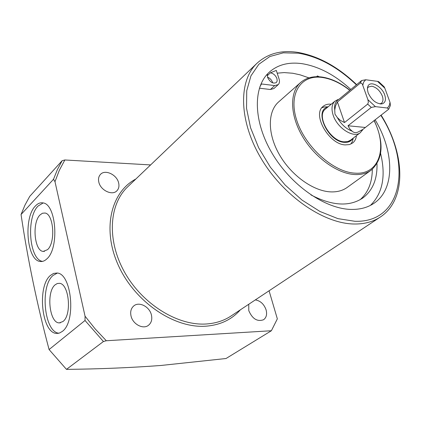 <?xml version="1.0" encoding="UTF-8"?>
<svg xmlns="http://www.w3.org/2000/svg" width="421" height="421" viewBox="0 0 421 421"><rect width="100%" height="100%" fill="white"/><g stroke="black" fill="none" stroke-linecap="round" stroke-linejoin="round"><path stroke-width="0.63" d="M325.622 108.881L325.433 109.034C315.824 115.875 330.39 141.477 344.225 141.824L347.762 141.551L350.64 140.13M327.859 107.023C313.45 110.239 328.075 141.898 344.41 142.361C348.335 142.619 351.182 141.277 352.951 138.346M324.444 106.913L328.133 106.797L324.444 106.913L321.844 107.776M331.264 104.203C327.97 103.876 325.265 104.603 323.139 106.387C311.872 114.433 329.033 144.54 345.273 144.898L349.398 144.577L352.756 142.919C354.835 141.24 356.066 138.814 356.45 135.651M350.893 144.05L352.424 141.424L353.203 138.388M266.277 75.327L267.514 74.48L267.593 77.417C270.082 82.269 273.013 83.979 276.381 82.542L277.186 80.885L276.934 78.611C275.566 75.317 273.382 73.386 270.371 72.817L276.302 70.418L279.044 78.88C279.802 81.385 279.533 83.3 278.239 84.621L274.713 85.584L270.393 89.505L273.918 88.536L278.149 84.705M272.734 82.9L272.629 82.542C271.661 79.969 269.95 78.153 267.498 77.101M259.941 86.558L261.515 83.968L274.713 85.584M372.322 169.242C372.238 182.382 368.165 192.544 360.102 199.722M376.99 163.732C377.427 179.03 372.732 190.434 362.902 197.938C349.483 206.943 332.18 205.937 310.993 194.939M66.471 369.37C98.525 369.054 129.952 367.759 160.754 365.491L226.024 358.518L271.382 330.743L106.313 340.747L103.424 341.515L66.471 369.37L49.083 349.551L85.026 320.481L85.058 316.208L54.988 181.688L53.509 179.262L21.05 214.515C27.702 259.304 37.048 304.32 49.083 349.551M21.05 214.515L24.965 205.111L29.723 196.391L62.161 160.68L64.855 159.969L150.607 164.927M255.315 299.915C260.404 300.757 263.993 304.078 266.093 309.872C267.224 314.35 266.388 317.634 263.572 319.734C257.299 321.933 252.368 318.902 248.779 310.651L248.764 304.257M151.428 315.013C152.381 319.444 151.402 322.865 148.497 325.275C143.145 329.727 132.72 324.207 131.02 315.929C130.131 311.624 131.057 308.283 133.804 305.904C139.156 301.236 149.66 306.725 151.428 315.013M118.638 182.946C119.369 186.161 118.801 188.766 116.922 190.76C112.307 195.981 100.461 190.355 98.809 182.061C98.125 178.941 98.661 176.404 100.43 174.447C105.045 169.047 116.933 174.657 118.638 182.946M62.324 331.406C76.359 321.681 71.691 273.055 56.935 273.024L53.556 273.434L50.362 275.481C36.822 286.543 41.79 333.595 56.735 333.411L59.582 333.006L62.324 331.406M57.319 273.082L53.062 275.439C39.732 286.28 44.21 332.258 58.914 333.211M46.82 258.915C59.529 248.348 56.277 203.806 42.884 202.89C40.284 202.433 37.816 203.438 35.485 205.916C23.187 217.699 26.781 260.762 40.305 261.467C42.553 261.757 44.726 260.904 46.82 258.915M43.179 202.954L38.132 205.985C25.997 217.573 29.233 259.804 42.553 261.378M47.52 249.658C55.761 242.659 53.725 213.942 44.989 213.031L42.458 213.231L40.053 214.926C31.833 222.583 34.317 251.263 43.295 251.405L47.52 249.658M62.961 321.507C72.049 315.045 69.118 283.701 59.477 283.322L57.224 283.538L55.083 284.859C46.026 292.037 49.452 323.37 59.35 322.881L62.961 321.507M278.923 101.666L278.365 102.161C267.435 111.997 267.546 134.225 279.518 154.881C291.421 175.552 313.387 191.208 330.764 191.887C337.342 192.129 342.883 190.597 347.378 187.292L370.754 170.447M316.576 76.711L317.466 75.933L319.176 76.775M308.919 77.874L300.152 74.849L292.769 73.249L284.191 72.591L277.192 73.17M350.83 89.468C335.037 74.985 318.75 66.381 301.968 63.66C288.364 61.798 277.276 64.818 268.698 72.722C252.737 87.789 253.368 121.769 272.198 153.455C290.916 185.172 324.812 208.8 350.867 209.416C360.113 209.637 367.938 207.511 374.343 203.038C395.156 188.84 394.277 151.739 375.09 119.717M380.616 153.47C386.031 176.062 382.636 193.371 370.422 205.395M259.389 88.194L270.393 89.505M267.309 75.664L270.371 72.817M269.077 290.79L277.344 318.855L271.382 330.743M317.466 75.933L317.734 76.717M367.412 88.242L368.349 87.015L371.769 86.189C376.4 87.305 379.91 90.568 382.289 95.977C383.405 99.277 383.131 101.687 381.479 103.208L379.984 103.924M368.128 92.82L367.391 89.341L367.822 86.458C369.975 80.137 381.831 86.147 384.699 94.904C386.257 99.851 385.341 102.845 381.952 103.887C376.211 103.887 371.601 100.198 368.128 92.82M338.61 99.435L334.953 101.151C331.774 104.155 331.169 108.813 333.148 115.122C337.179 128.163 353.824 138.683 360.434 132.578L362.723 129.536L362.081 130.747M362.697 129.557L358.524 131.805C356.061 133.057 353.956 132.857 352.203 131.215C346.099 128.873 341.152 124.337 337.358 117.606L334.958 114.144L334.748 109.986L335.474 105.987L337.416 101.971L360.223 83.153C361.455 82.884 362.302 83.595 362.76 85.295L367.901 99.682L375.4 106.634L387.204 107.997L388.167 107.139L389.351 105.25L390.014 102.34L384.836 88.189L377.511 81.358L365.749 79.758L363.702 82L362.76 85.295M337.558 100.309L337.379 100.456C335.063 102.535 334.185 105.713 334.748 109.986M352.203 131.215L349.835 129.042L348.014 125.763L371.275 107.418L375.4 106.634M337.358 117.606L340.426 120.422L344.51 122.548L367.696 104.103L368.37 102.256L367.901 99.682M358.524 131.805L362.981 129.336L388.472 109.386L388.751 109.097L387.204 107.997M388.751 109.097L390.446 105.334L390.014 102.34M339.373 98.94L361.66 80.516L365.749 79.758M384.836 88.189L384.141 86.779L378.705 81.679L377.511 81.358M337.416 101.971L344.51 122.548M348.014 125.763L365.096 127.437M278.365 102.161L300.378 82.705C289.511 92.488 289.948 115.044 302.341 136.194C314.661 157.359 337.063 173.589 354.577 174.526C361.207 174.868 366.759 173.394 371.233 170.105C383.242 159.022 384.215 142.461 374.169 120.432M349.777 90.341C340.568 83.1 331.385 78.811 322.223 77.469C300.831 74.301 288.022 93.778 296.742 120.317C305.141 146.829 333.337 172.184 354.929 173.142C379.347 175.141 387.915 147.745 374.016 120.548M380.816 115.296C412.312 164.032 402.502 223.083 354.845 221.278L337.91 218.636L319.965 211.474L302.02 200.08L285.159 185.045L270.403 167.242L258.641 147.734L250.553 127.71L246.543 108.35L246.732 90.747L250.963 75.812L258.862 64.25L269.866 56.514L283.307 52.825L298.452 53.188C318.555 56.64 337.874 67.197 356.408 84.858M381.084 115.091C404.923 153.165 407.254 198.838 380.726 216.762C373.422 221.725 364.56 224.14 354.14 224.009C323.691 223.677 283.628 196.218 261.373 158.891C238.986 121.59 238.123 81.537 256.594 63.645L127.274 187.219C108.818 205.111 106.892 241.012 124.784 272.566C142.566 304.146 177.409 325.733 205.88 324.012C215.62 323.428 224.146 320.67 231.455 315.729L379.931 217.294M240.37 309.819C231.645 319.734 219.978 325.201 205.38 326.222C173.794 328.301 134.825 301.736 118.464 265.598C101.866 229.508 110.76 192.129 135.872 179.004M53.509 179.262L57.393 169.605L62.161 160.68M54.988 181.688L59.319 170.326L64.855 159.969M106.313 340.747L95.199 328.933L85.058 316.208M103.424 341.515L85.026 320.481M367.696 104.103L371.275 107.418M361.66 80.516L360.223 83.153M300.378 82.705C306.014 77.78 313.171 75.891 321.855 77.038C331.227 78.443 340.584 82.832 349.925 90.215M362.902 197.938L362.255 198.396M356.666 84.647C337.931 66.728 318.302 55.972 297.773 52.383C281.128 49.852 267.403 53.604 256.594 63.645M373.648 203.511L374.343 203.038M60.424 322.796L59.35 322.881M44.489 251.358L43.295 251.405M42.126 261.452L40.305 261.467M58.382 333.321L56.735 333.411M353.282 138.093L352.424 141.424M367.449 87.921L367.822 86.458M348.13 142.056L360.255 132.72M338.563 99.477L337.063 99.882M337.379 100.456L338.984 99.13M325.433 109.034L334.953 101.151M380.158 103.945L381.952 103.887"/></g></svg>
